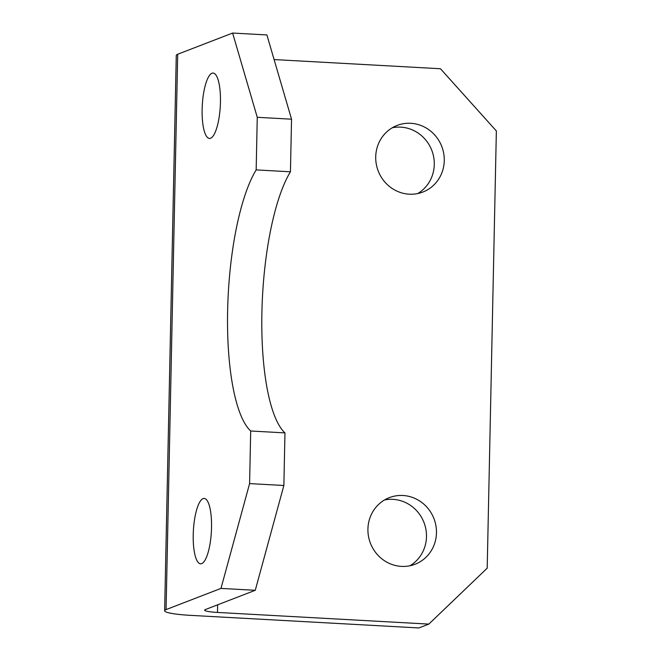 <?xml version="1.0" encoding="UTF-8"?>
<svg xmlns="http://www.w3.org/2000/svg" width="661" height="661" viewBox="0 0 661 661"><rect width="100%" height="100%" fill="white"/><g stroke="black" fill="none" stroke-linecap="round" stroke-linejoin="round"><path stroke-width="0.99" d="M210.603 138.24A32.728 9.014 93.2 0 1 209.479 138.43A32.728 9.014 93.2 0 1 202.192 107.264A32.728 9.014 93.2 0 1 211.966 73.255A32.728 9.014 93.2 0 1 213.09 73.065A32.728 9.014 93.2 0 1 220.377 104.223A32.728 9.014 93.2 0 1 210.603 138.24M201.696 563.618A32.728 9.014 93.2 0 1 200.572 563.808A32.728 9.014 93.2 0 1 193.285 532.642A32.728 9.014 93.2 0 1 203.059 498.634A32.728 9.014 93.2 0 1 204.175 498.444A32.728 9.014 93.2 0 1 211.47 529.601A32.728 9.014 93.2 0 1 201.696 563.618M402.937 495.494A35.711 34.066 68.9 0 0 389.337 497.634A35.711 34.066 68.9 0 0 368.474 536.245A35.711 34.066 68.9 0 0 401.45 566.394A35.711 34.066 68.9 0 0 415.05 564.254A35.711 34.066 68.9 0 0 435.913 525.652A35.711 34.066 68.9 0 0 402.937 495.494M409.903 565.775A35.711 34.066 68.9 0 0 425.337 526.751A35.711 34.066 68.9 0 0 392.948 499.352A35.711 34.066 68.9 0 0 384.504 499.972M410.737 123.293A35.711 34.066 68.9 0 0 397.137 125.425A35.711 34.066 68.9 0 0 376.274 164.035A35.711 34.066 68.9 0 0 409.25 194.185A35.711 34.066 68.9 0 0 422.85 192.054A35.711 34.066 68.9 0 0 443.713 153.443A35.711 34.066 68.9 0 0 410.737 123.293M417.694 193.566A35.711 34.066 68.9 0 0 433.137 154.55A35.711 34.066 68.9 0 0 400.748 127.143A35.711 34.066 68.9 0 0 392.304 127.771M220.981 588.406L249.594 483.604L250.693 430.997A139.851 38.512 93.2 0 1 227.632 310.406A139.851 38.512 93.2 0 1 256.162 169.902L257.261 117.303L232.614 33.05L177.702 54.243L166.068 609.599A35.711 4.23 -178.8 0 0 164.639 610.747A35.711 4.23 -178.8 0 0 190.36 615.35L418.851 627.95L428.84 624.1L217.477 612.433A17.855 2.115 1.2 0 1 204.621 610.136A17.855 2.115 1.2 0 1 205.331 609.566L255.262 590.298L220.981 588.406L166.068 609.599M256.162 169.902L290.435 171.794L291.542 119.195L257.261 117.303M428.84 624.1L487.198 568.171L496.361 130.969L440.474 68.744L274.092 59.564M232.614 33.05L266.895 34.942L291.542 119.195M249.594 483.604L283.866 485.488L284.965 432.889A139.851 38.512 93.2 0 1 261.905 312.298A139.851 38.512 93.2 0 1 290.435 171.794M283.866 485.488L255.262 590.298M284.965 432.889L250.693 430.997M164.639 610.747L176.272 55.392A35.711 4.23 1.2 0 1 177.702 54.243M217.634 604.815L217.477 612.433"/></g></svg>
